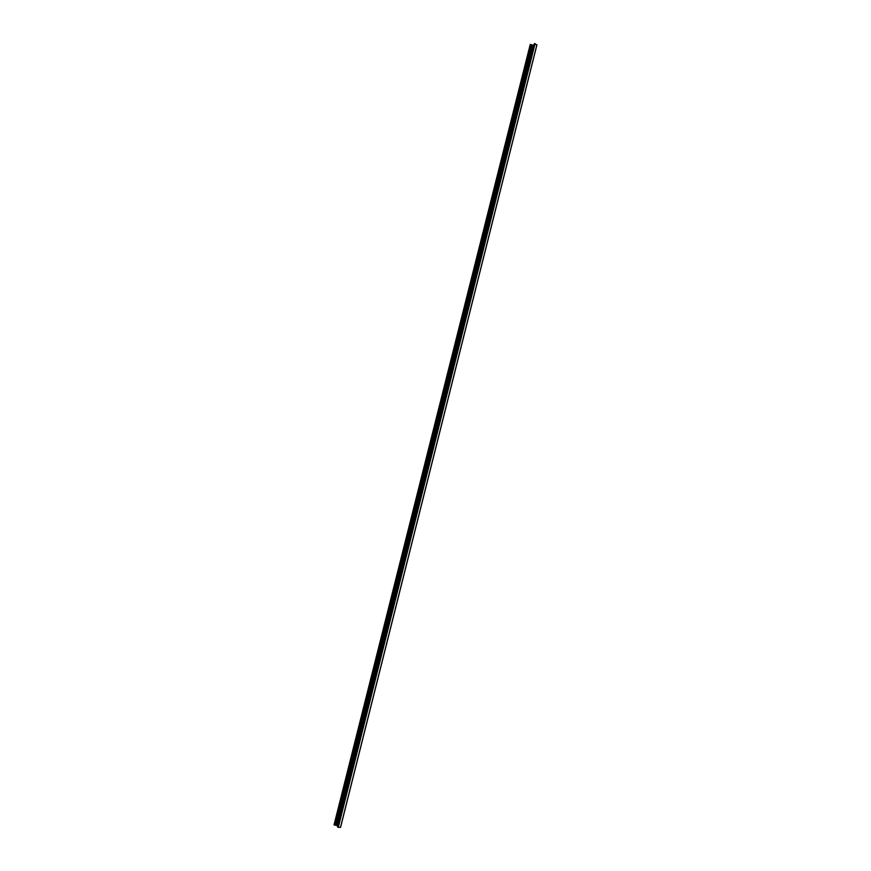 <?xml version="1.0" encoding="UTF-8"?>
<svg xmlns="http://www.w3.org/2000/svg" width="871" height="871" viewBox="0 0 871 871"><rect width="100%" height="100%" fill="white"/><g stroke="black" fill="none" stroke-linecap="round" stroke-linejoin="round"><path stroke-width="1.31" d="M340.626 814.461L340.104 816.987M340.572 815.136L340.278 816.279M340.017 817.336L340.104 814.472L340.724 814.527M345.776 794.004L345.243 796.54M345.711 794.679L345.417 795.833M345.156 796.867L345.254 794.025L345.863 794.058M350.915 773.611L350.371 776.137M350.828 774.286L350.545 775.43M350.284 776.453L350.392 773.611L350.991 773.655M356.043 753.263L355.477 755.788M355.934 753.938L355.651 755.081M355.401 756.082L355.51 753.263L356.097 753.295M361.16 732.957L360.572 735.483M361.04 733.643L360.746 734.786M360.507 735.766L360.627 732.957L361.204 732.99M366.266 712.718L365.657 715.233M366.125 713.403L365.831 714.536M365.591 715.505L365.722 712.707L366.288 712.728M371.188 693.207L370.904 694.339M375.728 675.134L375.88 672.358L376.424 672.368L375.793 674.894M376.25 673.065L375.967 674.198M380.779 655.014L380.943 652.248L380.845 654.796M381.302 652.978L381.019 654.099M386.506 632.237L385.875 634.752M386.332 632.934L386.049 634.055M385.82 634.959L386.517 632.204M391.525 612.248L390.894 614.752M391.351 612.944L391.068 614.066M390.85 614.948L391.536 612.204M396.534 592.313L395.902 594.806M396.359 592.999L396.076 594.12M395.859 594.98L396.545 592.247M401.531 572.421L400.9 574.904M401.357 573.107L401.074 574.218M400.867 575.067L401.553 572.345M406.517 552.573L405.886 555.056M406.343 553.259L406.06 554.37M405.853 555.208L406.539 552.486M411.308 533.466L411.036 534.576M416.273 513.716L415.99 514.826M421.216 494.02L420.943 495.12M426.322 473.693L425.712 476.143M426.159 474.368L425.875 475.468M425.679 476.241L426.365 473.541M431.243 454.096L430.633 456.546M431.08 454.771L430.797 455.871M430.612 456.622L431.287 453.933M436.153 434.542L435.544 436.981M435.99 435.217L435.718 436.306M435.533 437.046L436.197 434.368M441.053 415.032L440.443 417.47M440.889 415.707L440.617 416.806M440.432 417.525L441.107 414.846M445.941 395.576L445.331 398.014M445.778 396.251L445.495 397.339M445.321 398.047L445.996 395.38M450.645 376.838L450.372 377.927M455.675 356.816L455.076 359.233M455.511 357.48L455.239 358.569M455.065 359.244L455.74 356.587M460.367 338.166L460.095 339.244M465.201 318.895L464.929 319.973M470.024 299.678L469.763 300.756M474.847 280.506L474.575 281.573M479.649 261.376L479.377 262.443M484.439 242.29L484.167 243.357M489.382 222.606L488.696 224.892M489.219 223.259L488.958 224.326M488.805 224.892L488.751 224.892C487.804 224.163 487.989 223.292 489.306 222.29L489.469 222.279M494.151 203.618L493.454 205.894M493.988 204.271L493.726 205.338M493.585 205.883L493.519 205.894C492.572 205.164 492.768 204.293 494.097 203.291L494.238 203.281M498.909 184.674L498.201 186.938M498.745 185.327L498.484 186.383M498.343 186.927L498.288 186.927C497.33 186.209 497.526 185.338 498.876 184.336L498.996 184.325M503.656 165.773L502.937 168.016M503.492 166.426L503.231 167.493M503.1 168.016L503.079 168.016C502.066 167.297 502.273 166.437 503.645 165.425L503.743 165.414M508.392 146.927L507.662 149.159M508.229 147.58L507.967 148.636M507.837 149.137L507.793 149.148C506.802 148.44 507.02 147.569 508.403 146.568L508.49 146.557M513.117 128.124L512.377 130.334M512.954 128.766L512.681 129.823M512.562 130.323L512.496 130.334C511.527 129.616 511.745 128.756 513.15 127.743L513.215 127.743M517.831 109.365L517.069 111.553M517.668 110.007L517.396 111.063M517.276 111.542L517.2 111.553C516.242 110.835 516.47 109.975 517.886 108.973L517.886 108.973M522.524 90.649L521.762 92.827M522.36 91.292L522.099 92.348M521.979 92.805L521.881 92.827C520.945 92.086 521.185 91.226 522.611 90.246L522.633 90.236M527.216 71.977L526.443 74.144M527.053 72.62L526.792 73.665M526.683 74.122L526.552 74.144C525.638 73.393 525.888 72.533 527.314 71.564L527.314 71.564M531.887 53.36L531.114 55.504M531.735 53.991L531.473 55.036M531.364 55.472L531.223 55.504C530.319 54.753 530.581 53.893 531.996 52.924M532.791 45.183L530.232 44.508L334.061 824.848L336.75 825.501M532.714 45.161L336.674 825.479M534.021 44.9L532.802 45.14L336.75 825.534L337.796 826.176M337.621 827.025L340.539 827.428L536.939 44.835L534.348 43.724M530.287 44.475L334.094 824.881M530.733 44.388L334.475 825.12M530.972 44.465L334.736 825.175M531.06 44.704L334.921 825.077M531.452 44.944L335.389 825.087M532.225 45.172L336.217 825.273M532.54 45.194L336.522 825.392M534.369 43.648L337.61 827.069M534.816 43.55L337.992 827.319M535.066 43.604L338.264 827.385M536.895 44.769L340.463 827.45M534.326 43.67L337.578 827.036M536.939 44.835L340.539 827.428"/></g></svg>
